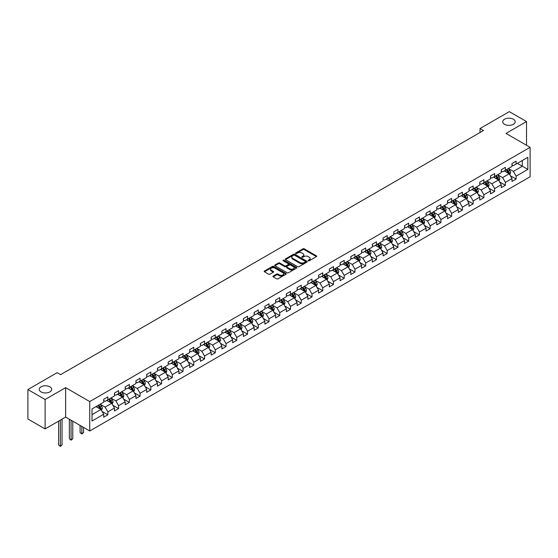 <?xml version="1.0" encoding="UTF-8"?>
<svg xmlns="http://www.w3.org/2000/svg" width="558" height="558" viewBox="0 0 558 558"><rect width="100%" height="100%" fill="white"/><g stroke="black" fill="none" stroke-linecap="round" stroke-linejoin="round"><path stroke-width="0.84" d="M308.288 260.781A0.67 0.384 0 0 0 309.237 260.781L316.421 256.638A0.956 0.551 0 0 0 316.7 256.248A0.956 0.551 0 0 0 316.421 255.857L304.25 248.833A0.956 0.551 0 0 0 302.896 248.833L295.712 252.976A0.67 0.384 0 0 0 296.661 253.527L297.588 252.99A3.062 1.765 0 0 1 301.92 252.99L302.931 253.576A3.062 1.765 0 0 1 303.831 254.825A3.062 1.765 0 0 1 302.931 256.073L302.004 256.61A0.67 0.384 0 0 0 302.952 257.154L303.88 256.617A3.062 1.765 0 0 1 308.204 256.617L309.216 257.203A3.062 1.765 0 0 1 310.115 258.452A3.062 1.765 0 0 1 309.216 259.7L308.288 260.237A0.67 0.384 0 0 0 308.288 260.781L308.288 260.237M49.871 386.82A6.236 3.599 0 0 0 43.078 386.038A6.236 3.599 0 0 0 39.227 389.365A6.236 3.599 0 0 0 41.055 391.904A6.236 3.599 0 0 0 47.848 392.686A6.236 3.599 0 0 0 51.699 389.365A6.236 3.599 0 0 0 49.871 386.82M513.367 119.224A6.236 3.599 0 0 0 506.573 118.442A6.236 3.599 0 0 0 502.723 121.763A6.236 3.599 0 0 0 504.551 124.308A6.236 3.599 0 0 0 511.344 125.09A6.236 3.599 0 0 0 515.187 121.763A6.236 3.599 0 0 0 513.367 119.224M273.225 276.071A0.956 0.551 0 0 0 272.939 276.461A0.956 0.551 0 0 0 273.225 276.852L276.635 278.826A0.956 0.551 0 0 0 277.989 278.826L285.961 274.222A0.956 0.551 0 0 0 286.247 273.832A0.956 0.551 0 0 0 285.961 273.441L273.797 266.417A0.956 0.551 0 0 0 272.444 266.417L264.464 271.021A0.956 0.551 0 0 0 264.185 271.411A0.956 0.551 0 0 0 264.464 271.802L268.593 274.18A0.956 0.551 0 0 0 269.939 274.18L273.357 272.213A0.956 0.551 0 0 0 273.636 271.823A0.956 0.551 0 0 0 273.357 271.432L271.314 270.246A2.56 1.479 0 0 1 270.56 269.207A2.56 1.479 0 0 1 272.144 267.84A2.56 1.479 0 0 1 274.927 268.161L282.941 272.785A2.56 1.479 0 0 1 283.687 273.832A2.56 1.479 0 0 1 282.111 275.192A2.56 1.479 0 0 1 279.321 274.871L277.989 274.104A0.956 0.551 0 0 0 276.635 274.104L273.225 276.071L273.225 276.852M65.642 387.65L45.114 399.5L27.9 389.561L27.9 418.988L45.114 428.928L65.642 417.077L89.747 430.992L89.747 401.572L65.642 387.65L65.642 417.077M526.522 145.261L526.522 121.567L505.994 133.418L530.1 147.333L89.747 401.572M526.522 121.567L509.301 111.628L480.033 128.528L480.033 132.504M27.9 389.561L57.167 372.66L60.613 374.648L483.472 130.516L480.033 128.528M297.658 266.689A0.956 0.551 0 0 0 299.011 266.689L306.991 262.079A0.956 0.551 0 0 0 307.27 261.695A0.956 0.551 0 0 0 306.991 261.304L294.819 254.274A0.956 0.551 0 0 0 293.466 254.274L285.494 258.884A0.956 0.551 0 0 0 285.208 259.275A0.956 0.551 0 0 0 285.494 259.665L297.658 266.689M283.429 260.928A0.67 0.384 0 0 1 284.106 261.025L296.465 268.161L288.5 272.757A0.956 0.551 0 0 1 287.147 272.757L274.982 265.734L278.393 263.774L278.393 262.978L274.982 264.952A0.956 0.551 0 0 0 274.696 265.343A0.956 0.551 0 0 0 274.982 265.734L274.982 264.952M278.393 263.774A0.956 0.551 0 0 1 279.746 263.774L279.746 262.978A0.956 0.551 0 0 0 278.393 262.978M279.746 262.978L284.678 265.831A0.956 0.551 0 0 0 286.031 265.831L288.298 264.52A0.956 0.551 0 0 0 288.577 264.129A0.956 0.551 0 0 0 288.298 263.739L283.157 260.774A0.67 0.384 0 0 1 284.106 260.23L296.479 267.373A0.956 0.551 0 0 1 296.758 267.763A0.956 0.551 0 0 1 296.479 268.154L296.479 267.373M89.747 430.992L530.1 176.753L530.1 147.333M102.107 411.448L107.861 414.768L107.861 411.867L114.467 408.051L114.467 410.953L118.603 408.568L118.603 405.666L125.215 401.851L125.215 404.752L129.344 402.367L129.344 399.465L135.957 395.643L135.957 398.545L140.086 396.159L140.086 393.257L146.698 389.442L146.698 392.344L150.834 389.958L150.834 387.057L157.447 383.241L157.447 386.143L161.576 383.758L161.576 380.856L168.188 377.034L168.188 379.942L172.317 377.55L172.317 374.648L178.93 370.833L178.93 373.734L183.066 371.349L183.066 368.447L189.678 364.632L189.678 367.534L193.807 365.148L193.807 362.247L200.42 358.424L200.42 361.333L204.549 358.947L204.549 356.039L211.161 352.224L211.161 355.125L215.297 352.74L215.297 349.838L221.91 346.023L221.91 348.924L226.039 346.539L226.039 343.637L232.651 339.822L232.651 342.724L236.78 340.338L236.78 337.437L243.393 333.614L243.393 336.516L247.529 334.13L247.529 331.229L254.141 327.413L254.141 330.315L258.27 327.93L258.27 325.028L264.883 321.213L264.883 324.114L269.012 321.729L269.012 318.827L275.624 315.005L275.624 317.914L279.76 315.528L279.76 312.62L286.373 308.804L286.373 311.706L290.502 309.32L290.502 306.419L297.114 302.603L297.114 305.505L301.243 303.12L301.243 300.218L307.856 296.403L307.856 299.304L311.992 296.919L311.992 294.017L318.597 290.195L318.597 293.096L322.733 290.711L322.733 287.809L329.346 283.994L329.346 286.896L333.475 284.51L333.475 281.609L340.087 277.793L340.087 280.695L344.223 278.309L344.223 275.408L350.829 271.586L350.829 274.494L354.965 272.102L354.965 269.2L361.577 265.385L361.577 268.286L365.706 265.901L365.706 262.999L372.319 259.184L372.319 262.086L376.448 259.7L376.448 256.799L383.06 252.976L383.06 255.885L387.196 253.499L387.196 250.591L393.809 246.776L393.809 249.677L397.938 247.292L397.938 244.39L404.55 240.575L404.55 243.476L408.679 241.091L408.679 238.189L415.291 234.374L415.291 237.276L419.428 234.89L419.428 231.989L426.04 228.166L426.04 231.068L430.169 228.682L430.169 225.781L436.781 221.965L436.781 224.867L440.911 222.482L440.911 219.58L447.523 215.765L447.523 218.666L451.659 216.281L451.659 213.379L458.271 209.557L458.271 212.465L462.401 210.08L462.401 207.171L469.013 203.356L469.013 206.258L473.142 203.872L473.142 200.971L479.754 197.155L479.754 200.057L483.891 197.671L483.891 194.77L490.503 190.955L490.503 193.856L494.632 191.471L494.632 188.569L501.244 184.747L501.244 187.648L505.374 185.263L505.374 182.361L511.986 178.546L511.986 181.448L516.122 179.062L516.122 176.161L527.826 169.402L527.826 157.314L522.316 160.495L522.316 166.221L527.826 169.402M107.861 414.768L103.725 417.154L103.725 414.252L92.021 421.011L92.021 408.923L103.725 402.165L103.725 399.263L107.861 396.877L107.861 399.779L114.467 395.964L114.467 393.062L118.603 390.677L118.603 393.578L125.215 389.763L125.215 386.854L129.344 384.469L129.344 387.378L135.957 383.555L135.957 380.654L140.086 378.268L140.086 381.17L146.698 377.354L146.698 374.453L150.834 372.067L150.834 374.969L157.447 371.154L157.447 368.252L161.576 365.86L161.576 368.768L168.188 364.946L168.188 362.044L172.317 359.659L172.317 362.56L178.93 358.745L178.93 355.844L183.066 353.458L183.066 356.36L189.678 352.544L189.678 349.643L193.807 347.257L193.807 350.159L200.42 346.337L200.42 343.435L204.549 341.05L204.549 343.951L211.161 340.136L211.161 337.234L215.297 334.849L215.297 337.75L221.91 333.935L221.91 331.034L226.039 328.648L226.039 331.55L232.651 327.734L232.651 324.826L236.78 322.44L236.78 325.349L243.393 321.527L243.393 318.625L247.529 316.24L247.529 319.141L254.141 315.326L254.141 312.424L258.27 310.039L258.27 312.94L264.883 309.125L264.883 306.223L269.012 303.838L269.012 306.74L275.624 302.917L275.624 300.016L279.76 297.63L279.76 300.532L286.373 296.716L286.373 293.815L290.502 291.429L290.502 294.331L297.114 290.516L297.114 287.614L301.243 285.229L301.243 288.13L307.856 284.315L307.856 281.406L311.992 279.021L311.992 281.923L318.597 278.107L318.597 275.206L322.733 272.82L322.733 275.722L329.346 271.906L329.346 269.005L333.475 266.619L333.475 269.521L340.087 265.706L340.087 262.804L344.223 260.412L344.223 263.32L350.829 259.498L350.829 256.596L354.965 254.211L354.965 257.112L361.577 253.297L361.577 250.396L365.706 248.01L365.706 250.912L372.319 247.096L372.319 244.195L376.448 241.809L376.448 244.711L383.06 240.889L383.06 237.987L387.196 235.602L387.196 238.503L393.809 234.688L393.809 231.786L397.938 229.401L397.938 232.302L404.55 228.487L404.55 225.585L408.679 223.2L408.679 226.102L415.291 222.286L415.291 219.378L419.428 216.992L419.428 219.901L426.04 216.079L426.04 213.177L430.169 210.791L430.169 213.693L436.781 209.878L436.781 206.976L440.911 204.591L440.911 207.492L447.523 203.677L447.523 200.775L451.659 198.39L451.659 201.292L458.271 197.469L458.271 194.568L462.401 192.182L462.401 195.084L469.013 191.268L469.013 188.367L473.142 185.981L473.142 188.883L479.754 185.068L479.754 182.166L483.891 179.781L483.891 182.682L490.503 178.867L490.503 175.958L494.632 173.573L494.632 176.474L501.244 172.659L501.244 169.758L505.374 167.372L505.374 170.274L511.986 166.458L511.986 163.557L516.122 161.171L516.122 164.073L527.826 157.314M106.759 400.414L111.712 403.281L105.106 407.096L100.147 404.236M103.725 400.574L105.106 401.369L107.861 399.779M105.106 407.096L107.861 411.867M111.712 403.281L114.467 408.051M117.501 394.213L122.46 397.073L115.848 400.895L110.889 398.028M114.467 394.373L115.848 395.169L118.603 393.578M115.848 400.895L118.603 405.666M122.46 397.073L125.215 401.851M128.242 388.012L133.202 390.872L126.589 394.687L121.63 391.828M125.215 388.173L126.589 388.968L129.344 387.378M126.589 394.687L129.344 399.465M133.202 390.872L135.957 395.643M138.984 381.805L143.943 384.671L137.338 388.487L132.379 385.627M135.957 381.965L137.338 382.76L140.086 381.17M137.338 388.487L140.086 393.257M143.943 384.671L146.698 389.442M149.732 375.604L154.692 378.47L148.079 382.286L143.12 379.419M146.698 375.764L148.079 376.559L150.834 374.969M148.079 382.286L150.834 387.057M154.692 378.47L157.447 383.241M160.474 369.403L165.433 372.263L158.821 376.085L153.862 373.218M157.447 369.563L158.821 370.359L161.576 368.768M158.821 376.085L161.576 380.856M165.433 372.263L168.188 377.034M171.215 363.202L176.175 366.062L169.562 369.877L164.61 367.018M168.188 363.356L169.562 364.151L172.317 362.56M169.562 369.877L172.317 374.648M176.175 366.062L178.93 370.833M181.964 356.994L186.923 359.861L180.311 363.676L175.352 360.817M178.93 357.155L180.311 357.95L183.066 356.36M180.311 363.676L183.066 368.447M186.923 359.861L189.678 364.632M192.705 350.794L197.665 353.653L191.052 357.476L186.093 354.609M189.678 350.954L191.052 351.749L193.807 350.159M191.052 357.476L193.807 362.247M197.665 353.653L200.42 358.424M203.447 344.593L208.406 347.453L201.794 351.268L196.834 348.408M200.42 344.746L201.794 345.541L204.549 343.951M201.794 351.268L204.549 356.039M208.406 347.453L211.161 352.224M214.195 338.385L219.154 341.252L212.542 345.067L207.583 342.207M211.161 338.546L212.542 339.341L215.297 337.75M212.542 345.067L215.297 349.838M219.154 341.252L221.91 346.023M224.937 332.184L229.896 335.051L223.284 338.866L218.324 336M221.91 332.345L223.284 333.14L226.039 331.55M223.284 338.866L226.039 343.637M229.896 335.051L232.651 339.822M235.678 325.984L240.638 328.843L234.025 332.659L229.066 329.799M232.651 326.144L234.025 326.939L236.78 325.349M234.025 332.659L236.78 337.437M240.638 328.843L243.393 333.614M246.427 319.776L251.386 322.643L244.774 326.458L239.814 323.598M243.393 319.936L244.774 320.731L247.529 319.141M244.774 326.458L247.529 331.229M251.386 322.643L254.141 327.413M257.168 313.575L262.127 316.442L255.515 320.257L250.556 317.39M254.141 313.736L255.515 314.531L258.27 312.94M255.515 320.257L258.27 325.028M262.127 316.442L264.883 321.213M267.91 307.374L272.869 310.234L266.257 314.056L261.297 311.19M264.883 307.535L266.257 308.33L269.012 306.74M266.257 314.056L269.012 318.827M272.869 310.234L275.624 315.005M278.658 301.174L283.617 304.033L277.005 307.849L272.046 304.989M275.624 301.327L277.005 302.122L279.76 300.532M277.005 307.849L279.76 312.62M283.617 304.033L286.373 308.804M289.4 294.966L294.359 297.832L287.747 301.648L282.787 298.788M286.373 295.126L287.747 295.921L290.502 294.331M287.747 301.648L290.502 306.419M294.359 297.832L297.114 302.603M300.141 288.765L305.1 291.625L298.488 295.447L293.529 292.58M297.114 288.925L298.488 289.721L301.243 288.13M298.488 295.447L301.243 300.218M305.1 291.625L307.856 296.403M310.89 282.564L315.849 285.424L309.237 289.239L304.277 286.38M307.856 282.725L309.237 283.52L311.992 281.923M309.237 289.239L311.992 294.017M315.849 285.424L318.597 290.195M321.631 276.356L326.59 279.223L319.978 283.039L315.019 280.179M318.597 276.517L319.978 277.312L322.733 275.722M319.978 283.039L322.733 287.809M326.59 279.223L329.346 283.994M332.373 270.156L337.332 273.022L330.72 276.838L325.76 273.971M329.346 270.316L330.72 271.111L333.475 269.521M330.72 276.838L333.475 281.609M337.332 273.022L340.087 277.793M343.121 263.955L348.073 266.815L341.468 270.637L336.509 267.77M340.087 264.115L341.468 264.911L344.223 263.32M341.468 270.637L344.223 275.408M348.073 266.815L350.829 271.586M353.863 257.754L358.822 260.614L352.21 264.429L347.25 261.569M350.829 257.908L352.21 258.703L354.965 257.112M352.21 264.429L354.965 269.2M358.822 260.614L361.577 265.385M364.604 251.546L369.563 254.413L362.951 258.228L357.992 255.369M361.577 251.707L362.951 252.502L365.706 250.912M362.951 258.228L365.706 262.999M369.563 254.413L372.319 259.184M375.346 245.346L380.305 248.205L373.7 252.028L368.74 249.161M372.319 245.506L373.7 246.301L376.448 244.711M373.7 252.028L376.448 256.799M380.305 248.205L383.06 252.976M386.094 239.145L391.053 242.005L384.441 245.82L379.482 242.96M383.06 239.298L384.441 240.093L387.196 238.503M384.441 245.82L387.196 250.591M391.053 242.005L393.809 246.776M396.836 232.937L401.795 235.804L395.183 239.619L390.223 236.759M393.809 233.098L395.183 233.893L397.938 232.302M395.183 239.619L397.938 244.39M401.795 235.804L404.55 240.575M407.577 226.736L412.536 229.603L405.924 233.418L400.972 230.552M404.55 226.897L405.924 227.692L408.679 226.102M405.924 233.418L408.679 238.189M412.536 229.603L415.291 234.374M418.326 220.536L423.285 223.395L416.673 227.211L411.713 224.351M415.291 220.696L416.673 221.491L419.428 219.901M416.673 227.211L419.428 231.989M423.285 223.395L426.04 228.166M429.067 214.328L434.026 217.195L427.414 221.01L422.455 218.15M426.04 214.488L427.414 215.283L430.169 213.693M427.414 221.01L430.169 225.781M434.026 217.195L436.781 221.965M439.809 208.127L444.768 210.994L438.156 214.809L433.196 211.942M436.781 208.287L438.156 209.083L440.911 207.492M438.156 214.809L440.911 219.58M444.768 210.994L447.523 215.765M450.557 201.926L455.516 204.786L448.904 208.608L443.945 205.742M447.523 202.087L448.904 202.882L451.659 201.292M448.904 208.608L451.659 213.379M455.516 204.786L458.271 209.557M461.299 195.725L466.258 198.585L459.646 202.401L454.686 199.541M458.271 195.879L459.646 196.674L462.401 195.084M459.646 202.401L462.401 207.171M466.258 198.585L469.013 203.356M472.04 189.518L476.999 192.384L470.387 196.2L465.428 193.34M469.013 189.678L470.387 190.473L473.142 188.883M470.387 196.2L473.142 200.971M476.999 192.384L479.754 197.155M482.789 183.317L487.748 186.177L481.135 189.999L476.176 187.132M479.754 183.477L481.135 184.273L483.891 182.682M481.135 189.999L483.891 194.77M487.748 186.177L490.503 190.955M493.53 177.116L498.489 179.976L491.877 183.791L486.918 180.931M490.503 177.277L491.877 178.072L494.632 176.474M491.877 183.791L494.632 188.569M498.489 179.976L501.244 184.747M504.272 170.908L509.231 173.775L502.619 177.59L497.659 174.731M501.244 171.069L502.619 171.864L505.374 170.274M502.619 177.59L505.374 182.361M509.231 173.775L511.986 178.546M517.357 163.355L522.316 166.221L513.367 171.39L508.408 168.523M511.986 164.868L513.367 165.663L516.122 164.073M513.367 171.39L516.122 176.161M45.114 399.5L45.114 428.928M92.021 414.65L100.97 409.481L96.011 406.622M100.97 409.481L103.725 414.252M510.368 175.742L516.122 179.062M499.626 181.943L505.374 185.263M488.885 188.151L494.632 191.471M478.136 194.351L483.891 197.671M467.395 200.552L473.142 203.872M456.653 206.76L462.401 210.08M445.905 212.961L451.659 216.281M435.163 219.161L440.911 222.482M424.422 225.362L430.169 228.682M413.673 231.57L419.428 234.89M402.932 237.771L408.679 241.091M392.19 243.972L397.938 247.292M381.442 250.179L387.196 253.499M370.7 256.38L376.448 259.7M359.959 262.581L365.706 265.901M349.21 268.782L354.965 272.102M338.469 274.989L344.223 278.309M327.727 281.19L333.475 284.51M316.979 287.391L322.733 290.711M306.237 293.599L311.992 296.919M295.496 299.799L301.243 303.12M284.747 306L290.502 309.32M274.006 312.208L279.76 315.528M263.264 318.409L269.012 321.729M252.523 324.61L258.27 327.93M241.774 330.81L247.529 334.13M231.033 337.018L236.78 340.338M220.291 343.219L226.039 346.539M209.543 349.42L215.297 352.74M198.801 355.627L204.549 358.947M188.06 361.828L193.807 365.148M177.311 368.029L183.066 371.349M166.57 374.23L172.317 377.55M155.828 380.437L161.576 383.758M145.08 386.638L150.834 389.958M134.339 392.839L140.086 396.159M123.597 399.047L129.344 402.367M112.849 405.248L118.603 408.568M308.553 260.879L309.216 260.495A3.062 1.765 0 0 0 310.115 259.247L310.115 258.452M303.831 254.825L303.831 255.62A3.062 1.765 0 0 1 302.931 256.868L302.269 257.252M316.421 255.857L316.421 256.638L304.25 249.628A0.956 0.551 0 0 0 302.896 249.628L295.984 253.618M306.977 262.093L294.819 255.069A0.956 0.551 0 0 0 293.466 255.069L285.501 259.672L285.494 258.884M305.296 261.967A0.67 0.384 0 0 0 305.296 261.416L294.617 255.25A0.67 0.384 0 0 0 293.668 255.25L292.692 255.815A3.062 1.765 0 0 0 291.792 257.064A3.062 1.765 0 0 0 292.692 258.312L299.988 262.532A3.062 1.765 0 0 0 304.319 262.532L305.296 261.967L305.296 262.762A0.67 0.384 0 0 0 305.491 262.49L305.491 261.695M291.792 257.064L291.792 257.859A3.062 1.765 0 0 0 292.692 259.114L292.692 258.312M305.296 262.762L304.319 263.327A3.062 1.765 0 0 1 299.988 263.327L292.692 259.114M279.746 263.774L284.678 266.626A0.956 0.551 0 0 0 286.031 266.626L288.298 265.315A0.956 0.551 0 0 0 288.577 264.924L288.577 264.129M289.797 268.782A2.56 1.479 0 0 0 292.587 269.102A2.56 1.479 0 0 0 294.164 267.742A2.56 1.479 0 0 0 293.417 266.696L290.592 265.071A0.956 0.551 0 0 0 289.239 265.071L286.979 266.375A0.956 0.551 0 0 0 286.7 266.766A0.956 0.551 0 0 0 286.979 267.156L289.797 268.782L289.797 269.584A2.56 1.479 0 0 0 292.587 269.898A2.56 1.479 0 0 0 294.164 268.538L294.164 267.742M286.7 266.766L286.7 267.561A0.956 0.551 0 0 0 286.979 267.952L286.979 267.156M289.797 269.584L286.979 267.952M283.687 273.832L283.687 274.627A2.56 1.479 0 0 1 282.111 275.987A2.56 1.479 0 0 1 279.321 275.666L277.989 274.899A0.956 0.551 0 0 0 276.635 274.899L273.232 276.859M270.56 269.207L270.56 270.002A2.56 1.479 0 0 0 271.314 271.042L271.314 270.246M273.343 272.22L271.314 271.042M285.954 274.229L273.797 267.212A0.956 0.551 0 0 0 272.444 267.212L264.478 271.809M509.775 174.717L510.598 172.652A2.581 1.493 -120 0 0 509.775 170.455L508.352 168.558M505.876 171.836L504.906 170.546M506.218 169.792L507.64 171.69A2.581 1.493 60 0 1 508.373 173.238L509.203 172.764A2.581 1.493 -120 0 0 508.464 171.208L507.041 169.311M506.399 169.688L507.975 171.794A1.318 0.76 60 0 1 508.212 172.192L509.203 172.764M499.033 180.918L499.849 178.853A2.581 1.493 -120 0 0 499.026 176.656L497.603 174.759M495.127 178.037L494.165 176.746M495.469 175.993L496.892 177.89A2.581 1.493 60 0 1 497.631 179.446L498.461 178.965A2.581 1.493 -120 0 0 497.722 177.416L496.299 175.519M495.65 175.889L497.227 177.995A1.318 0.76 60 0 1 497.471 178.393L498.461 178.965M488.292 187.125L489.108 185.061A2.581 1.493 -120 0 0 488.285 182.864L486.862 180.966M484.386 184.238L483.416 182.954M484.728 182.194L486.151 184.091A2.581 1.493 60 0 1 486.89 185.647L487.713 185.165A2.581 1.493 -120 0 0 486.974 183.617L485.558 181.72M484.909 182.089L486.485 184.196A1.318 0.76 60 0 1 486.722 184.593L487.713 185.165M477.543 193.326L478.366 191.261A2.581 1.493 -120 0 0 477.543 189.064L476.12 187.167M473.644 190.445L472.675 189.155M473.986 188.402L475.409 190.299A2.581 1.493 60 0 1 476.141 191.847L476.971 191.373A2.581 1.493 -120 0 0 476.232 189.818L474.809 187.92M474.167 188.297L475.744 190.397A1.318 0.76 60 0 1 475.981 190.801L476.971 191.373M466.802 199.527L467.618 197.462A2.581 1.493 -120 0 0 466.795 195.265L465.379 193.368M462.896 196.646L461.933 195.356M463.238 194.602L464.661 196.5A2.581 1.493 60 0 1 465.4 198.048L466.23 197.574A2.581 1.493 -120 0 0 465.491 196.018L464.068 194.121M463.419 194.498L464.995 196.604A1.318 0.76 60 0 1 465.239 197.002L466.23 197.574M456.06 205.728L456.876 203.67A2.581 1.493 -120 0 0 456.053 201.466L454.63 199.569M452.154 202.847L451.192 201.557M452.496 200.803L453.919 202.7A2.581 1.493 60 0 1 454.658 204.256L455.481 203.775A2.581 1.493 -120 0 0 454.742 202.226L453.326 200.329M452.678 200.699L454.254 202.805A1.318 0.76 60 0 1 454.491 203.203L455.481 203.775M445.312 211.935L446.135 209.871A2.581 1.493 -120 0 0 445.312 207.674L443.889 205.776M441.413 209.055L440.443 207.764M441.755 207.004L443.178 208.901A2.581 1.493 60 0 1 443.917 210.457L444.74 209.982A2.581 1.493 -120 0 0 444.001 208.427L442.578 206.53M441.936 206.906L443.512 209.006A1.318 0.76 60 0 1 443.75 209.41L444.74 209.982M434.57 218.136L435.386 216.072A2.581 1.493 -120 0 0 434.563 213.874L433.147 211.977M430.664 215.255L429.702 213.965M431.006 213.212L432.429 215.109A2.581 1.493 60 0 1 433.168 216.657L433.998 216.183A2.581 1.493 -120 0 0 433.259 214.628L431.836 212.731M431.188 213.107L432.764 215.214A1.318 0.76 60 0 1 433.008 215.611L433.998 216.183M423.829 224.337L424.645 222.272A2.581 1.493 -120 0 0 423.822 220.075L422.399 218.178M419.923 221.456L418.96 220.166M420.265 219.413L421.688 221.31A2.581 1.493 60 0 1 422.427 222.865L423.25 222.384A2.581 1.493 -120 0 0 422.511 220.835L421.095 218.938M420.446 219.308L422.022 221.414A1.318 0.76 60 0 1 422.26 221.812L423.25 222.384M413.08 230.545L413.903 228.48A2.581 1.493 -120 0 0 413.08 226.283L411.658 224.386M409.181 227.657L408.212 226.374M409.523 225.613L410.946 227.511A2.581 1.493 60 0 1 411.685 229.066L412.508 228.592A2.581 1.493 -120 0 0 411.769 227.036L410.346 225.139M409.705 225.509L411.281 227.615A1.318 0.76 60 0 1 411.518 228.013L412.508 228.592M402.339 236.745L403.162 234.681A2.581 1.493 -120 0 0 402.332 232.484L400.916 230.587M398.433 233.865L397.47 232.574M398.782 231.821L400.198 233.718A2.581 1.493 60 0 1 400.937 235.267L401.767 234.792A2.581 1.493 -120 0 0 401.028 233.237L399.605 231.34M398.956 231.716L400.532 233.823A1.318 0.76 60 0 1 400.777 234.221L401.767 234.792M391.597 242.946L392.413 240.882A2.581 1.493 -120 0 0 391.59 238.684L390.168 236.787M387.691 240.066L386.729 238.775M388.033 238.022L389.456 239.919A2.581 1.493 60 0 1 390.195 241.475L391.019 240.993A2.581 1.493 -120 0 0 390.286 239.445L388.863 237.548M388.215 237.917L389.791 240.024A1.318 0.76 60 0 1 390.028 240.421L391.019 240.993M380.849 249.154L381.672 247.089A2.581 1.493 -120 0 0 380.849 244.892L379.426 242.988M376.95 246.266L375.98 244.983M377.292 244.223L378.715 246.12A2.581 1.493 60 0 1 379.454 247.675L380.277 247.194A2.581 1.493 -120 0 0 379.538 245.646L378.115 243.748M377.473 244.118L379.049 246.224A1.318 0.76 60 0 1 379.287 246.622L380.277 247.194M370.107 255.355L370.93 253.29A2.581 1.493 -120 0 0 370.1 251.093L368.685 249.196M366.201 252.474L365.239 251.184M366.55 250.423L367.966 252.328A2.581 1.493 60 0 1 368.705 253.876L369.535 253.402A2.581 1.493 -120 0 0 368.796 251.846L367.373 249.949M366.725 250.326L368.301 252.425A1.318 0.76 60 0 1 368.545 252.83L369.535 253.402M359.366 261.556L360.182 259.491A2.581 1.493 -120 0 0 359.359 257.294L357.936 255.397M355.46 258.675L354.497 257.384M355.802 256.631L357.225 258.528A2.581 1.493 60 0 1 357.964 260.077L358.787 259.603A2.581 1.493 -120 0 0 358.055 258.047L356.632 256.15M355.983 256.527L357.559 258.633A1.318 0.76 60 0 1 357.797 259.031L358.787 259.603M348.617 267.756L349.441 265.699A2.581 1.493 -120 0 0 348.617 263.495L347.195 261.597M344.718 264.876L343.749 263.585M345.06 262.832L346.483 264.729A2.581 1.493 60 0 1 347.222 266.285L348.046 265.803A2.581 1.493 -120 0 0 347.306 264.255L345.883 262.358M345.242 262.727L346.818 264.834A1.318 0.76 60 0 1 347.055 265.231L348.046 265.803M337.876 273.964L338.699 271.899A2.581 1.493 -120 0 0 337.876 269.702L336.453 267.805M333.97 271.076L333.007 269.793M334.319 269.033L335.735 270.93A2.581 1.493 60 0 1 336.474 272.485L337.304 272.011A2.581 1.493 -120 0 0 336.565 270.456L335.142 268.558M334.493 268.928L336.069 271.035A1.318 0.76 60 0 1 336.314 271.439L337.304 272.011M327.134 280.165L327.951 278.1A2.581 1.493 -120 0 0 327.127 275.903L325.705 274.006M323.228 277.284L322.266 275.994M323.57 275.24L324.993 277.138A2.581 1.493 60 0 1 325.733 278.686L326.563 278.212A2.581 1.493 -120 0 0 325.823 276.656L324.4 274.759M323.752 275.136L325.328 277.242A1.318 0.76 60 0 1 325.565 277.64L326.563 278.212M316.393 286.366L317.209 284.301A2.581 1.493 -120 0 0 316.386 282.104L314.963 280.207M312.487 283.485L311.517 282.195M312.829 281.441L314.252 283.338A2.581 1.493 60 0 1 314.991 284.894L315.814 284.413A2.581 1.493 -120 0 0 315.075 282.864L313.652 280.967M313.01 281.337L314.586 283.443A1.318 0.76 60 0 1 314.824 283.841L315.814 284.413M305.644 292.573L306.468 290.509A2.581 1.493 -120 0 0 305.644 288.312L304.222 286.414M301.745 289.686L300.776 288.402M302.087 287.642L303.503 289.539A2.581 1.493 60 0 1 304.243 291.095L305.073 290.613A2.581 1.493 -120 0 0 304.333 289.065L302.91 287.168M302.262 287.537L303.845 289.644A1.318 0.76 60 0 1 304.082 290.041L305.073 290.613M294.903 298.774L295.719 296.71A2.581 1.493 -120 0 0 294.896 294.512L293.473 292.615M290.997 295.893L290.034 294.603M291.339 293.85L292.762 295.747A2.581 1.493 60 0 1 293.501 297.295L294.331 296.821A2.581 1.493 -120 0 0 293.592 295.266L292.169 293.369M291.52 293.745L293.096 295.845A1.318 0.76 60 0 1 293.334 296.249L294.331 296.821M284.161 304.975L284.978 302.91A2.581 1.493 -120 0 0 284.155 300.713L282.732 298.816M280.255 302.094L279.286 300.804M280.597 300.051L282.02 301.948A2.581 1.493 60 0 1 282.76 303.496L283.583 303.022A2.581 1.493 -120 0 0 282.843 301.466L281.427 299.569M280.779 299.946L282.355 302.052A1.318 0.76 60 0 1 282.592 302.45L283.583 303.022M273.413 311.176L274.236 309.118A2.581 1.493 -120 0 0 273.413 306.914L271.99 305.017M269.514 308.295L268.544 307.005M269.856 306.251L271.279 308.149A2.581 1.493 60 0 1 272.011 309.704L272.841 309.223A2.581 1.493 -120 0 0 272.102 307.674L270.679 305.777M270.037 306.147L271.613 308.253A1.318 0.76 60 0 1 271.851 308.651L272.841 309.223M262.672 317.383L263.488 315.319A2.581 1.493 -120 0 0 262.665 313.122L261.242 311.224M258.766 314.503L257.803 313.212M259.107 312.452L260.53 314.349A2.581 1.493 60 0 1 261.27 315.905L262.1 315.43A2.581 1.493 -120 0 0 261.36 313.875L259.937 311.978M259.289 312.354L260.865 314.454A1.318 0.76 60 0 1 261.109 314.858L262.1 315.43M251.93 323.584L252.746 321.52A2.581 1.493 -120 0 0 251.923 319.322L250.5 317.425M248.024 320.704L247.054 319.413M248.366 318.66L249.789 320.557A2.581 1.493 60 0 1 250.528 322.106L251.351 321.631A2.581 1.493 -120 0 0 250.612 320.076L249.196 318.179M248.547 318.555L250.124 320.662A1.318 0.76 60 0 1 250.361 321.059L251.351 321.631M241.182 329.785L242.005 327.72A2.581 1.493 -120 0 0 241.182 325.523L239.759 323.626M237.283 326.904L236.313 325.614M237.624 324.861L239.047 326.758A2.581 1.493 60 0 1 239.78 328.313L240.61 327.832A2.581 1.493 -120 0 0 239.87 326.284L238.447 324.386M237.806 324.756L239.382 326.862A1.318 0.76 60 0 1 239.619 327.26L240.61 327.832M230.44 335.993L231.256 333.928A2.581 1.493 -120 0 0 230.433 331.731L229.017 329.834M226.534 333.105L225.571 331.822M226.876 331.061L228.299 332.959A2.581 1.493 60 0 1 229.038 334.514L229.868 334.04A2.581 1.493 -120 0 0 229.129 332.484L227.706 330.587M227.057 330.957L228.634 333.063A1.318 0.76 60 0 1 228.878 333.468L229.868 334.04M219.699 342.194L220.515 340.129A2.581 1.493 -120 0 0 219.692 337.932L218.269 336.035M215.793 339.313L214.83 338.022M216.134 337.269L217.557 339.166A2.581 1.493 60 0 1 218.297 340.715L219.12 340.24A2.581 1.493 -120 0 0 218.38 338.685L216.964 336.788M216.316 337.165L217.892 339.271A1.318 0.76 60 0 1 218.129 339.669L219.12 340.24M208.95 348.394L209.773 346.33A2.581 1.493 -120 0 0 208.95 344.133L207.527 342.235M205.051 345.514L204.082 344.223M205.393 343.47L206.816 345.367A2.581 1.493 60 0 1 207.555 346.923L208.378 346.441A2.581 1.493 -120 0 0 207.639 344.893L206.216 342.996M205.574 343.365L207.151 345.472A1.318 0.76 60 0 1 207.388 345.869L208.378 346.441M198.209 354.602L199.025 352.537A2.581 1.493 -120 0 0 198.202 350.34L196.786 348.436M194.303 351.714L193.34 350.431M194.644 349.671L196.067 351.568A2.581 1.493 60 0 1 196.807 353.123L197.637 352.642A2.581 1.493 -120 0 0 196.897 351.094L195.474 349.196M194.826 349.566L196.402 351.673A1.318 0.76 60 0 1 196.646 352.07L197.637 352.642M187.467 360.803L188.283 358.738A2.581 1.493 -120 0 0 187.46 356.541L186.037 354.644M183.561 357.922L182.599 356.632M183.903 355.878L185.326 357.776A2.581 1.493 60 0 1 186.065 359.324L186.888 358.85A2.581 1.493 -120 0 0 186.149 357.294L184.733 355.397M184.084 355.774L185.661 357.873A1.318 0.76 60 0 1 185.898 358.278L186.888 358.85M176.719 367.004L177.542 364.939A2.581 1.493 -120 0 0 176.719 362.742L175.296 360.845M172.82 364.123L171.85 362.833M173.161 362.079L174.584 363.976A2.581 1.493 60 0 1 175.324 365.525L176.147 365.051A2.581 1.493 -120 0 0 175.407 363.495L173.984 361.598M173.343 361.975L174.919 364.081A1.318 0.76 60 0 1 175.156 364.479L176.147 365.051M165.977 373.204L166.8 371.147A2.581 1.493 -120 0 0 165.97 368.943L164.554 367.045M162.071 370.324L161.109 369.033M162.42 368.28L163.836 370.177A2.581 1.493 60 0 1 164.575 371.733L165.405 371.251A2.581 1.493 -120 0 0 164.666 369.703L163.243 367.806M162.594 368.175L164.171 370.282A1.318 0.76 60 0 1 164.415 370.679L165.405 371.251M155.236 379.412L156.052 377.348A2.581 1.493 -120 0 0 155.229 375.15L153.806 373.253M151.33 376.524L150.367 375.241M151.671 374.481L153.094 376.378A2.581 1.493 60 0 1 153.834 377.933L154.657 377.459A2.581 1.493 -120 0 0 153.924 375.904L152.501 374.006M151.853 374.383L153.429 376.483A1.318 0.76 60 0 1 153.666 376.887L154.657 377.459M144.487 385.613L145.31 383.548A2.581 1.493 -120 0 0 144.487 381.351L143.064 379.454M140.588 382.732L139.619 381.442M140.93 380.689L142.353 382.586A2.581 1.493 60 0 1 143.092 384.134L143.915 383.66A2.581 1.493 -120 0 0 143.176 382.104L141.753 380.207M141.111 380.584L142.688 382.69A1.318 0.76 60 0 1 142.925 383.088L143.915 383.66M133.746 391.814L134.569 389.749A2.581 1.493 -120 0 0 133.739 387.552L132.323 385.655M129.84 388.933L128.877 387.643M130.188 386.889L131.604 388.786A2.581 1.493 60 0 1 132.344 390.342L133.174 389.861A2.581 1.493 -120 0 0 132.434 388.312L131.011 386.415M130.363 386.785L131.939 388.891A1.318 0.76 60 0 1 132.183 389.289L133.174 389.861M123.004 398.021L123.82 395.957A2.581 1.493 -120 0 0 122.997 393.76L121.574 391.862M119.098 395.134L118.136 393.85M119.44 393.09L120.863 394.987A2.581 1.493 60 0 1 121.602 396.543L122.425 396.061A2.581 1.493 -120 0 0 121.693 394.513L120.27 392.616M119.621 392.985L121.198 395.092A1.318 0.76 60 0 1 121.435 395.489L122.425 396.061M81.81 426.41L81.81 433.531L83.533 432.534L83.533 427.407M83.533 432.534L81.81 433.971L80.087 432.534L80.087 425.419M80.087 432.534L81.81 433.971M112.256 404.222L113.079 402.158A2.581 1.493 -120 0 0 112.256 399.96L110.833 398.063M108.357 401.341L107.387 400.051M108.698 399.298L110.121 401.195A2.581 1.493 60 0 1 110.861 402.743L111.684 402.269A2.581 1.493 -120 0 0 110.944 400.714L109.521 398.817M108.88 399.193L110.456 401.293A1.318 0.76 60 0 1 110.693 401.697L111.684 402.269M71.068 420.209L71.068 439.732L72.791 438.741L72.791 421.206M72.791 438.741L71.068 440.171L69.345 438.741L69.345 419.218M69.345 438.741L71.068 440.171M101.514 410.423L102.337 408.358A2.581 1.493 -120 0 0 101.514 406.161L100.091 404.264M97.608 407.542L96.646 406.252M97.957 405.499L99.373 407.396A2.581 1.493 60 0 1 100.112 408.944L100.942 408.47A2.581 1.493 -120 0 0 100.203 406.915L98.78 405.017M98.131 405.394L99.708 407.5A1.318 0.76 60 0 1 99.952 407.898L100.942 408.47M60.327 420.146L60.327 445.94L62.043 444.942L62.043 419.149M62.043 444.942L60.327 446.372L58.604 444.942L58.604 421.144M58.604 444.942L60.327 446.372M309.216 260.495L309.216 259.7M302.004 257.154L302.004 256.61M302.931 256.868L302.931 256.073M295.712 253.527L295.712 252.976M302.896 249.628L302.896 248.833M304.25 249.628L304.25 248.833M293.466 255.069L293.466 254.274M294.819 255.069L294.819 254.274M306.991 262.079L306.991 261.304M299.988 263.327L299.988 262.532M304.319 263.327L304.319 262.532M284.678 266.626L284.678 265.831M286.031 266.626L286.031 265.831M288.298 265.315L288.298 264.52M284.106 261.025L284.106 260.23M276.635 274.899L276.635 274.104M277.989 274.899L277.989 274.104M279.321 275.666L279.321 274.871M273.357 272.213L273.357 271.432M264.464 271.802L264.464 271.021M272.444 267.212L272.444 266.417M273.797 267.212L273.797 266.417M285.961 274.222L285.961 273.441M508.98 173.629L510.577 172.701M508.464 171.208L509.775 170.455M506.629 172.269L507.64 171.69M498.231 179.829L499.835 178.909M497.722 177.416L499.026 176.656M495.881 178.476L496.892 177.89M487.49 186.03L489.094 185.11M486.974 183.617L488.285 182.864M485.139 184.677L486.151 184.091M476.748 192.238L478.345 191.31M476.232 189.818L477.543 189.064M474.398 190.878L475.409 190.299M466 198.439L467.604 197.511M465.491 196.018L466.795 195.265M463.656 197.079L464.661 196.5M455.258 204.64L456.863 203.719M454.742 202.226L456.053 201.466M452.908 203.286L453.919 202.7M444.517 210.847L446.114 209.92M444.001 208.427L445.312 207.674M442.166 209.487L443.178 208.901M433.768 217.048L435.373 216.12M433.259 214.628L434.563 213.874M431.425 215.688L432.429 215.109M423.027 223.249L424.631 222.328M422.511 220.835L423.822 220.075M420.676 221.896L421.688 221.31M412.285 229.45L413.883 228.529M411.769 227.036L413.08 226.283M409.935 228.096L410.946 227.511M401.544 235.657L403.141 234.73M401.028 233.237L402.332 232.484M399.193 234.297L400.198 233.718M390.795 241.858L392.4 240.93M390.286 239.445L391.59 238.684M388.445 240.505L389.456 239.919M380.054 248.059L381.651 247.138M379.538 245.646L380.849 244.892M377.703 246.706L378.715 246.12M369.312 254.267L370.91 253.339M368.796 251.846L370.1 251.093M366.962 252.907L367.966 252.328M358.564 260.467L360.168 259.54M358.055 258.047L359.359 257.294M356.213 259.107L357.225 258.528M347.822 266.668L349.42 265.748M347.306 264.255L348.617 263.495M345.472 265.315L346.483 264.729M337.081 272.869L338.678 271.948M336.565 270.456L337.876 269.702M334.73 271.516L335.735 270.93M326.332 279.077L327.937 278.149M325.823 276.656L327.127 275.903M323.982 277.717L324.993 277.138M315.591 285.278L317.195 284.357M315.075 282.864L316.386 282.104M313.24 283.924L314.252 283.338M304.849 291.478L306.447 290.558M304.333 289.065L305.644 288.312M302.499 290.125L303.503 289.539M294.101 297.686L295.705 296.758M293.592 295.266L294.896 294.512M291.75 296.326L292.762 295.747M283.359 303.887L284.964 302.959M282.843 301.466L284.155 300.713M281.009 302.527L282.02 301.948M272.618 310.088L274.215 309.167M272.102 307.674L273.413 306.914M270.267 308.734L271.279 308.149M261.869 316.295L263.474 315.368M261.36 313.875L262.665 313.122M259.519 314.935L260.53 314.349M251.128 322.496L252.732 321.568M250.612 320.076L251.923 319.322M248.777 321.136L249.789 320.557M240.386 328.697L241.984 327.776M239.87 326.284L241.182 325.523M238.036 327.344L239.047 326.758M229.638 334.898L231.242 333.977M229.129 332.484L230.433 331.731M227.294 333.544L228.299 332.959M218.896 341.105L220.501 340.178M218.38 338.685L219.692 337.932M216.546 339.745L217.557 339.166M208.155 347.306L209.752 346.379M207.639 344.893L208.95 344.133M205.804 345.953L206.816 345.367M197.406 353.507L199.011 352.586M196.897 351.094L198.202 350.34M195.063 352.154L196.067 351.568M186.665 359.715L188.269 358.787M186.149 357.294L187.46 356.541M184.314 358.355L185.326 357.776M175.923 365.915L177.521 364.988M175.407 363.495L176.719 362.742M173.573 364.555L174.584 363.976M165.182 372.116L166.779 371.196M164.666 369.703L165.97 368.943M162.831 370.763L163.836 370.177M154.433 378.324L156.038 377.396M153.924 375.904L155.229 375.15M152.083 376.964L153.094 376.378M143.692 384.525L145.289 383.597M143.176 382.104L144.487 381.351M141.341 383.165L142.353 382.586M132.95 390.726L134.548 389.805M132.434 388.312L133.739 387.552M130.6 389.372L131.604 388.786M122.202 396.926L123.806 396.006M121.693 394.513L122.997 393.76M119.851 395.573L120.863 394.987M111.461 403.134L113.058 402.206M110.944 400.714L112.256 399.96M109.11 401.774L110.121 401.195M100.719 409.335L102.316 408.407M100.203 406.915L101.514 406.161M98.368 407.975L99.373 407.396"/></g></svg>
